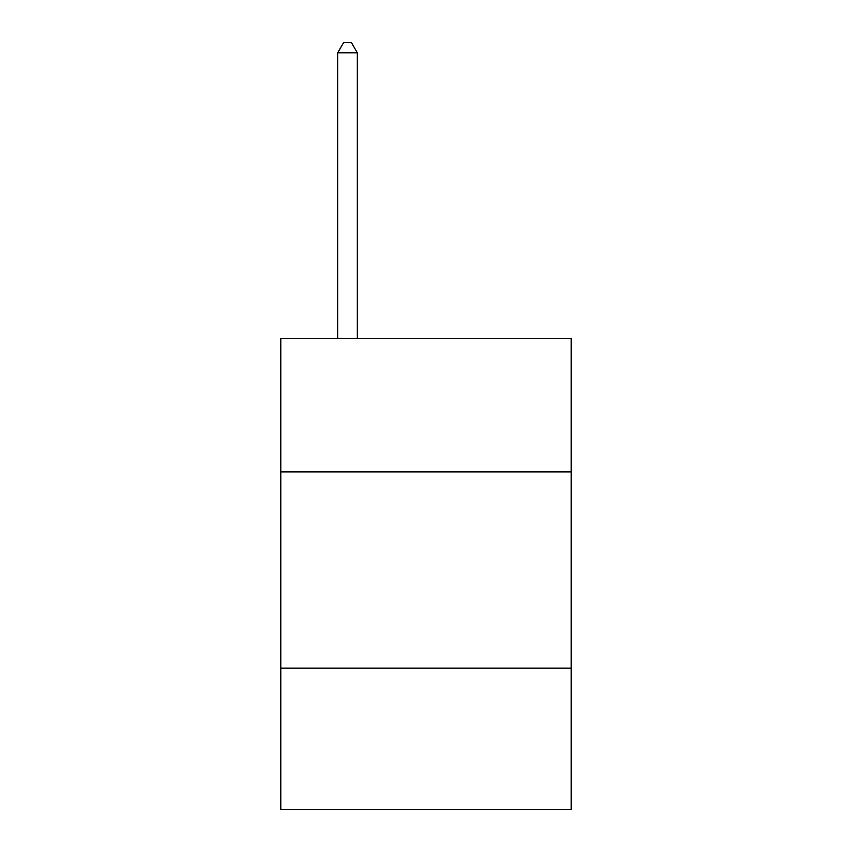 <?xml version="1.0" encoding="UTF-8"?>
<svg xmlns="http://www.w3.org/2000/svg" width="852" height="852" viewBox="0 0 852 852"><rect width="100%" height="100%" fill="white"/><g stroke="black" fill="none" stroke-linecap="round" stroke-linejoin="round"><path stroke-width="1.28" d="M571.202 471.912L571.202 338.489L280.798 338.489L280.798 471.912L571.202 471.912L571.202 809.4L280.798 809.4L280.798 471.912M571.202 668.128L280.798 668.128M357.329 338.489L357.329 52.803L337.701 52.803L337.701 338.489M337.701 52.803L343.59 42.6L351.439 42.6L357.329 52.803"/></g></svg>
